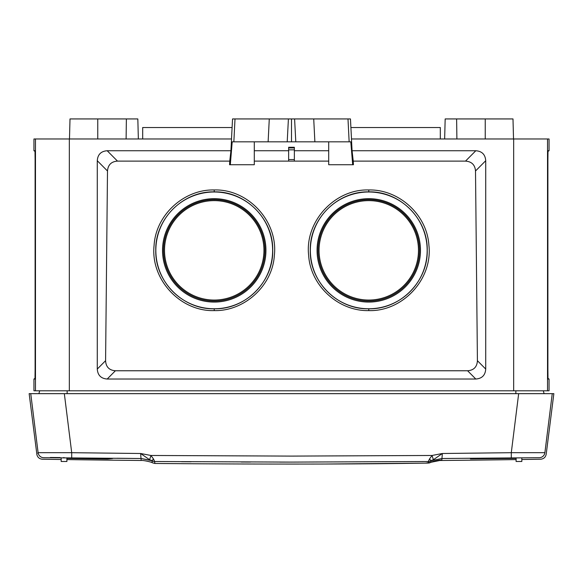 <?xml version="1.0" encoding="UTF-8"?>
<svg xmlns="http://www.w3.org/2000/svg" width="583" height="583" viewBox="0 0 583 583"><rect width="100%" height="100%" fill="white"/><g stroke="black" fill="none" stroke-linecap="round" stroke-linejoin="round"><path stroke-width="0.87" d="M499.201 458.34L487.621 458.34M497.751 458.34L491.09 458.34M92.843 458.34L83.799 458.34M91.91 458.34L85.249 458.34M36.853 454.157L29.15 393.663L64.334 393.663L38.901 393.663L39.666 390.799M543.334 390.799L544.099 393.663L64.334 393.663L71.709 452.692L140.641 453.501L141.166 460.475C143.447 460.074 153.351 462.589 152.156 462.705L152.054 460.752L151.507 460.461A5.152 1.523 -66.6 0 0 153.475 458.974L150.953 455.476L149.605 459.732L140.641 453.501L150.953 455.476L291.5 456.095L432.047 455.476L442.359 453.501L511.291 452.692L518.666 393.663L553.85 393.663L546.198 454.215C545.571 457.261 543.706 458.93 540.616 459.222A15672.009 15672.009 0 0 1 521.829 459.506M71.702 457.699L71.709 452.692L38.106 452.692A5.721 5.721 40.6 0 0 43.689 457.699C41.889 459.798 41.889 459.798 43.689 457.699C41.889 459.798 41.889 459.798 43.689 457.699L141.064 458.508L151.507 460.461L149.605 459.732M61.171 459.506A15672.009 15672.009 0 0 1 42.384 459.222L42.406 459.2M64.108 457.597L63.627 457.589M60.151 457.553L50.32 457.473M139.505 458.493L117.023 458.26M66.899 458.121L88.317 458.231A15671.944 15669.553 0 0 0 112.548 458.53L107.571 458.989L67.402 458.435M66.899 457.939L61.171 457.859L61.171 461.488L66.899 461.488L66.899 457.939M521.829 461.488L516.101 461.488L516.101 457.939L521.829 457.859L521.829 461.488M511.298 457.699L511.291 452.692L544.894 452.692A5.721 5.721 139.4 0 1 539.311 457.699C541.111 459.798 541.111 459.798 539.311 457.699L441.936 458.508L441.856 460.074L439.968 460.155M453.319 458.398L441.936 458.508L442.359 453.501L433.395 459.732L431.493 460.461A5.152 1.523 -113.4 0 1 429.525 458.974L428.294 461.517L428.214 463.062L425.59 463.128A15652.34 11052.703 94.2 0 1 329.118 464.01C323.689 464.032 323.689 464.032 329.118 464.01M516.101 458.413L470.445 458.857L494.683 458.231M441.936 458.508L430.946 460.752A5.152 5.152 -177 0 1 428.294 461.517L291.5 462.1L154.706 461.517A5.152 5.152 -3 0 1 152.054 460.752L141.064 458.508M425.794 463.128L324.833 464.024A15674.873 15674.873 0 0 1 291.5 464.061A15674.873 15674.873 0 0 1 154.808 463.463L154.706 461.517L153.475 458.974M38.106 452.692C36.365 454.718 36.365 454.718 38.106 452.692L30.746 393.663L38.106 452.692L37.72 453.144M544.894 452.692L552.254 393.663L544.894 452.692C546.635 454.718 546.635 454.718 544.894 452.692A5.721 5.721 -40.6 0 1 539.311 457.699M433.395 459.732L432.047 455.476L429.525 458.974M430.946 460.752L430.866 462.297L441.856 460.074M181.546 461.721L191.188 461.787M241.296 462.028L250.471 462.049M279.862 462.1L289.933 462.1M254.297 164.727L230.307 164.727L232.202 141.829L254.297 141.829L254.297 164.727M231.495 138.973L232.544 118.939L239.992 118.939M107.192 150.742L117.496 161.112C111.338 161.542 108.008 164.829 107.491 170.994L105.589 360.688C105.924 366.911 109.196 370.271 115.398 370.766L467.602 370.766C473.79 370.285 477.062 366.926 477.411 360.688L475.509 170.994C475.007 164.843 471.676 161.557 465.504 161.112L353.24 161.112L352.066 150.742L475.808 150.742C481.981 151.194 485.282 154.524 485.719 160.719L485.719 369.054C485.296 375.233 481.995 378.564 475.808 379.03L107.192 379.03C101.019 378.578 97.718 375.248 97.281 369.054L97.281 160.719C97.704 154.539 101.005 151.208 107.192 150.742L230.934 150.742L231.553 138.973L33.945 138.973L33.945 150.742L35.002 150.742L35.111 160.719L35.111 369.054L35.002 379.03L33.945 379.03L33.945 390.799L69.341 390.799L69.341 138.973M230.934 150.742L229.76 161.112L117.496 161.112M230.307 164.727L229.571 164.727L229.76 161.112M269.28 118.939L235.007 118.939L233.849 141.829L287.208 141.829L288.41 118.939L269.28 118.939L268.122 141.829M295.792 141.829L294.59 118.939L291.5 118.939L291.5 141.829L349.151 141.829L328.703 141.829L328.703 164.727L353.429 164.727L353.24 161.112M291.5 141.829L287.208 141.829M351.505 138.973L350.456 118.939L347.993 118.939L349.151 141.829L350.798 141.829L352.693 164.727M291.5 118.939L288.41 118.939M294.59 118.939L313.72 118.939L314.878 141.829M347.993 118.939L313.72 118.939M69.341 390.799L513.659 390.799L513.659 138.973L351.447 138.973L352.066 150.742M513.659 138.973L549.055 138.973L549.055 150.742L547.998 150.742L547.889 160.719L547.889 369.054L547.998 379.03L549.055 379.03L549.055 390.799L547.524 390.799L547.524 138.973M328.703 150.742L294.364 150.742L294.364 147.273L288.636 147.273L288.636 150.742L254.297 150.742M465.504 161.112L475.808 150.742M328.703 161.112L294.364 161.112L294.364 150.742M288.636 150.742L288.636 161.112L254.297 161.112M214.216 189.956C248.285 188.943 278.222 221.416 274.36 255.325C272.596 285.728 244.343 311.38 214.216 310.608C180.162 311.614 150.239 279.148 154.101 245.246C155.865 214.85 184.104 189.198 214.216 189.956L214.231 191.865C245.56 191.056 273.522 219.15 272.72 250.369C273.471 281.582 245.56 309.58 214.231 308.801C182.916 309.602 154.969 281.523 155.77 250.304C155.02 219.099 182.909 191.1 214.231 191.865M368.784 310.608C338.38 311.322 310.411 285.619 308.633 255.208C304.763 221.292 334.985 188.877 368.784 189.956C399.173 189.264 427.128 214.959 428.913 245.363C432.783 279.264 402.569 311.679 368.784 310.608L368.769 308.801C337.44 309.602 309.478 281.516 310.28 250.296C309.529 219.084 337.44 191.086 368.769 191.865C400.084 191.078 428.031 219.164 427.23 250.377C427.98 281.582 400.091 309.573 368.769 308.801M513.659 390.799L547.524 390.799M485.238 138.973L485.238 118.939L456.62 118.939L456.897 138.973M485.238 118.939L512.996 118.939L513.521 138.973M69.479 138.973L70.004 118.939L126.38 118.939L126.103 138.973M138.353 138.973L137.828 118.939L126.38 118.939M456.62 118.939L445.172 118.939L444.647 138.973M142.689 138.973L142.689 127.524L232.092 127.524M350.908 127.524L440.311 127.524L440.311 138.973M288.636 159.574L294.364 159.574M288.636 149.846L294.364 149.846M288.636 147.936L294.364 147.936M475.509 170.994L485.719 160.719M485.719 369.054L477.411 360.688M475.808 379.03L467.602 370.766M107.192 379.03L115.398 370.766M97.281 369.054L105.589 360.688M97.281 160.719L107.491 170.994M214.231 308.764A58.395 58.38 0 0 0 272.625 250.377A58.395 58.38 0 0 0 214.231 191.996A58.395 58.38 0 0 0 155.843 250.377A58.395 58.38 0 0 0 214.231 308.764M214.231 302.074A51.705 51.698 180 0 1 169.456 224.528A51.705 51.698 180 0 1 259.012 224.528A51.705 51.698 180 0 1 214.231 302.074M368.769 308.764A58.395 58.38 180 0 1 318.194 221.183A58.395 58.38 180 0 1 419.337 221.183A58.395 58.38 180 0 1 368.769 308.764M368.769 302.074A51.705 51.698 0 0 0 416.575 230.693A51.705 51.698 0 0 0 332.354 213.677A51.705 51.698 0 0 0 368.769 302.074M515.86 393.663L515.86 390.799M67.14 393.663L67.14 390.799M428.214 463.062L430.633 462.428M386.646 463.631L425.59 463.128M430.669 462.414A5.152 5.152 3 0 1 428.563 463.048L426.202 463.121M35.476 390.799L35.476 138.973M288.636 161.112L294.364 161.112M97.762 138.973L97.762 118.939M214.216 310.608L214.231 308.801M214.231 199.641A50.714 50.706 180 0 1 264.944 250.347A50.714 50.706 180 0 1 214.231 301.054A50.714 50.706 180 0 1 163.517 250.347A50.714 50.706 180 0 1 214.231 199.641M214.231 300.056A49.723 49.715 0 0 0 262.969 240.488A49.723 49.715 0 0 0 194.926 204.524A49.723 49.715 0 0 0 214.231 300.056M368.784 189.956L368.769 191.865M349.071 297.075A50.714 50.706 0 0 0 419.082 244.037A50.714 50.706 0 0 0 338.14 209.931A50.714 50.706 0 0 0 349.071 297.075M368.769 200.625A49.723 49.715 0 0 0 349.457 296.149A49.723 49.715 0 0 0 417.501 260.186A49.723 49.715 0 0 0 368.769 200.625M66.899 459.593A15672.009 15672.009 0 0 0 141.166 460.475M437.155 460.526A15672.009 15672.009 0 0 0 516.101 459.593M42.384 459.222C39.294 458.93 37.429 457.261 36.802 454.215M439.99 460.147L440.282 460.133C440.784 459.798 431.945 461.372 430.866 462.297L425.626 463.128M324.833 464.024L360.542 463.857M154.808 463.463L152.156 462.705M547.962 151.376L549.055 150.742M547.962 378.396L549.055 379.03M35.038 151.376L33.945 150.742M35.038 378.396L33.945 379.03"/></g></svg>
